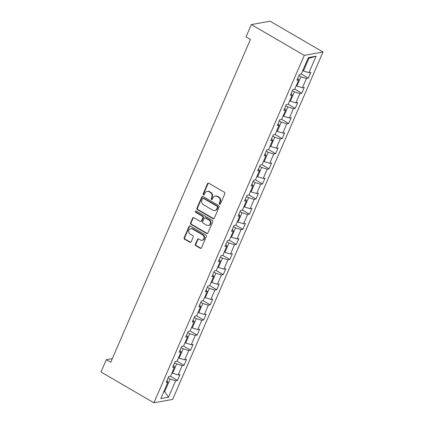 <?xml version="1.0" encoding="UTF-8"?>
<svg xmlns="http://www.w3.org/2000/svg" width="424" height="424" viewBox="0 0 424 424"><rect width="100%" height="100%" fill="white"/><g stroke="black" fill="none" stroke-linecap="round" stroke-linejoin="round"><path stroke-width="0.64" d="M219.595 204.161A0.758 0.668 -100.3 0 0 220.485 203.849L224.858 193.747A1.081 0.954 -100.3 0 0 224.407 192.289L208.82 183.226A1.081 0.954 -100.3 0 0 207.543 183.672L203.17 193.779A0.758 0.668 -100.3 0 0 204.384 194.483L204.951 193.174A3.456 3.053 -100.3 0 1 207.103 191.383A3.456 3.053 -100.3 0 1 209.037 191.743L210.336 192.496A3.456 3.053 -100.3 0 1 211.788 197.155L211.221 198.459A0.758 0.668 -100.3 0 0 211.963 199.556A0.758 0.668 -100.3 0 0 212.435 199.163L213.002 197.86A3.456 3.053 -100.3 0 1 215.159 196.068A3.456 3.053 -100.3 0 1 217.088 196.429L218.387 197.181A3.456 3.053 -100.3 0 1 219.839 201.84L219.277 203.144A0.758 0.668 -100.3 0 0 219.595 204.161M215.159 196.068L215.662 195.978A3.456 3.053 -100.3 0 1 217.597 196.333L218.895 197.091A3.456 3.053 -100.3 0 1 220.348 201.744L219.78 203.054A0.758 0.668 -100.3 0 0 220.257 204.14M208.476 183.104A1.081 0.954 -100.3 0 0 208.052 183.581L203.679 193.683A0.758 0.668 -100.3 0 0 204.156 194.77M207.103 191.383L207.612 191.293A3.456 3.053 -100.3 0 1 209.546 191.653L210.845 192.406A3.456 3.053 -100.3 0 1 212.297 197.059L211.73 198.368A0.758 0.668 -100.3 0 0 212.207 199.455M195.363 244.256A1.081 0.954 -100.3 0 0 195.814 245.713L200.186 248.257A1.081 0.954 -100.3 0 0 201.464 247.807L206.318 236.587A1.081 0.954 -100.3 0 0 205.868 235.135L190.281 226.066A1.081 0.954 -100.3 0 0 189.003 226.511L184.149 237.737A1.081 0.954 -100.3 0 0 184.604 239.189L189.883 242.263A1.081 0.954 -100.3 0 0 191.16 241.812L193.238 237.011A1.081 0.954 -100.3 0 0 192.788 235.559L190.169 234.032A2.889 2.555 -100.3 0 1 188.722 231.022A2.889 2.555 -100.3 0 1 190.752 228.647A2.889 2.555 -100.3 0 1 192.369 228.944L202.63 234.917A2.889 2.555 -100.3 0 1 204.071 237.928A2.889 2.555 -100.3 0 1 202.041 240.302A2.889 2.555 -100.3 0 1 200.425 240L198.718 239.009A1.081 0.954 -100.3 0 0 197.441 239.454L195.363 244.256L195.867 244.166A1.081 0.954 -100.3 0 0 196.323 245.618L200.695 248.162A1.081 0.954 -100.3 0 0 201.04 248.284M304.262 55.385L251.337 24.592L246.015 36.899L250.425 39.464L110.733 362.271L106.323 359.706L100.997 372.012L153.917 402.8L304.262 55.385L323.003 51.988L172.663 399.408L153.917 402.8M212.986 218.683A1.081 0.954 -100.3 0 0 214.263 218.233L219.118 207.013A1.081 0.954 -100.3 0 0 218.662 205.555L203.08 196.492A1.081 0.954 -100.3 0 0 201.803 196.937L196.948 208.157A1.081 0.954 -100.3 0 0 197.404 209.615L212.986 218.683L213.495 218.588A1.081 0.954 -100.3 0 0 213.834 218.71M212.721 221.8L207.866 233.02A1.081 0.954 -100.3 0 1 206.589 233.47L191.001 224.402A1.081 0.954 -100.3 0 1 190.551 222.945L192.629 218.143A1.081 0.954 -100.3 0 1 193.906 217.698L200.223 221.376A1.081 0.954 -100.3 0 0 201.501 220.925L202.879 217.74A1.081 0.954 -100.3 0 0 202.428 216.288L195.846 212.461A0.758 0.668 -100.3 0 1 196.423 211.126L212.265 220.348A1.081 0.954 -100.3 0 1 212.721 221.8M177.502 380.402L175.653 380.741L168.524 397.209L160.823 398.602L167.952 382.135L166.102 382.469L168.619 376.655L170.469 376.321L177.502 380.402L180.014 374.593L178.165 374.927L182.193 365.626L184.043 365.292L186.555 359.478L184.705 359.812L188.733 350.51L190.583 350.176L193.095 344.362L191.245 344.701L195.273 335.4L197.123 335.066L199.635 329.252L197.785 329.586L201.813 320.284L203.663 319.95L206.175 314.136L204.326 314.47L208.354 305.174L210.203 304.835L212.716 299.026L210.866 299.36L214.894 290.058L216.744 289.724L219.256 283.91L217.406 284.244L221.434 274.943L223.284 274.609L225.796 268.795L223.946 269.134L227.974 259.833L229.824 259.499L232.336 253.685L230.486 254.018L234.514 244.717L236.364 244.383L238.876 238.569L237.027 238.903L241.055 229.607L242.904 229.267L245.417 223.459L243.567 223.793L247.595 214.491L249.445 214.157L251.957 208.343L250.107 208.677L254.135 199.375L255.985 199.042L258.497 193.227L256.647 193.567L260.675 184.265L262.525 183.931L265.037 178.117L263.187 178.451L267.215 169.149L269.065 168.816L271.577 163.002L269.728 163.335L273.756 154.039L275.605 153.7L278.118 147.891L276.268 148.225L280.296 138.924L282.146 138.59L284.658 132.776L282.808 133.109L286.836 123.808L288.686 123.474L291.198 117.66L289.348 117.999L293.376 108.698L295.226 108.364L297.738 102.55L295.888 102.884L299.916 93.582L301.766 93.248L304.278 87.434L302.429 87.768L306.457 78.472L308.306 78.133L310.819 72.324L308.969 72.658L316.097 56.185L308.396 57.579L301.273 74.052L299.424 74.386L296.906 80.2L298.756 79.866L297.749 78.244M170.469 376.321L174.492 367.02L172.642 367.354L175.16 361.54L177.009 361.206L181.032 351.904L179.182 352.243L181.7 346.429L183.55 346.095L187.572 336.794L185.723 337.128L188.24 331.314L190.09 330.98L194.113 321.678L192.263 322.012L194.78 316.203L196.63 315.864L200.653 306.568L198.803 306.902L201.321 301.088L203.17 300.754L207.193 291.452L205.343 291.786L207.861 285.972L209.71 285.638L213.733 276.337L211.883 276.676L214.401 270.862L216.251 270.528L220.273 261.226L218.424 261.56L220.941 255.746L222.791 255.412L226.814 246.111L224.964 246.445L227.481 240.636L229.331 240.297L233.354 231.001L231.504 231.334L234.022 225.52L235.871 225.186L239.894 215.885L238.044 216.219L240.562 210.405L242.411 210.071L246.434 200.769L244.584 201.108L247.102 195.294L248.952 194.961L252.974 185.659L251.125 185.993L253.642 180.179L255.492 179.845L259.514 170.543L257.665 170.877L260.182 165.069L262.032 164.729L266.055 155.433L264.205 155.767L266.723 149.953L268.572 149.619L272.595 140.317L270.745 140.651L273.263 134.837L275.112 134.503L279.135 125.202L277.285 125.541L279.803 119.727L281.653 119.393L285.675 110.092L283.826 110.425L286.343 104.611L288.193 104.278L292.216 94.976L290.366 95.31L292.883 89.501L294.733 89.162L298.756 79.866M174.624 362.769L176.638 363.94L172.61 373.242L171.964 372.866M172.61 373.242L178.165 374.927M176.638 363.94L182.193 365.626M174.492 367.02L173.485 365.403M181.165 347.659L183.179 348.825L179.151 358.126L178.504 357.75M179.151 358.126L184.705 359.812M183.179 348.825L188.733 350.51M181.032 351.904L180.025 350.288M187.705 332.543L189.719 333.714L185.691 343.016L185.044 342.634M185.691 343.016L191.245 344.701M189.719 333.714L195.273 335.4M187.572 336.794L186.565 335.177M194.245 317.428L196.259 318.599L192.231 327.9L191.584 327.524M192.231 327.9L197.785 329.586M196.259 318.599L201.813 320.284M194.113 321.678L193.106 320.062M200.785 302.317L202.799 303.489L198.771 312.785L198.125 312.409M198.771 312.785L204.326 314.47M202.799 303.489L208.354 305.174M200.653 306.568L199.646 304.946M207.325 287.202L209.339 288.373L205.311 297.675L204.665 297.293M205.311 297.675L210.866 299.36M209.339 288.373L214.894 290.058M207.193 291.452L206.186 289.836M213.866 272.091L215.88 273.257L211.852 282.559L211.205 282.183M211.852 282.559L217.406 284.244M215.88 273.257L221.434 274.943M213.733 276.337L212.726 274.72M220.406 256.976L222.42 258.147L218.392 267.449L217.745 267.067M218.392 267.449L223.946 269.134M222.42 258.147L227.974 259.833M220.273 261.226L219.266 259.61M226.946 241.86L228.96 243.032L224.932 252.333L224.285 251.957M224.932 252.333L230.486 254.018M228.96 243.032L234.514 244.717M226.814 246.111L225.807 244.494M233.486 226.75L235.5 227.916L231.472 237.217L230.826 236.841M231.472 237.217L237.027 238.903M235.5 227.916L241.055 229.607M233.354 231.001L232.347 229.379M240.026 211.634L242.04 212.806L238.012 222.107L237.366 221.726M238.012 222.107L243.567 223.793M242.04 212.806L247.595 214.491M239.894 215.885L238.887 214.268M246.567 196.524L248.581 197.69L244.553 206.992L243.906 206.615M244.553 206.992L250.107 208.677M248.581 197.69L254.135 199.375M246.434 200.769L245.427 199.153M253.107 181.408L255.121 182.58L251.093 191.881L250.446 191.5M251.093 191.881L256.647 193.567M255.121 182.58L260.675 184.265M252.974 185.659L251.967 184.043M259.647 166.293L261.661 167.464L257.633 176.766L256.986 176.389M257.633 176.766L263.187 178.451M261.661 167.464L267.215 169.149M259.514 170.543L258.507 168.927M266.187 151.183L268.201 152.349L264.173 161.65L263.527 161.274M264.173 161.65L269.728 163.335M268.201 152.349L273.756 154.039M266.055 155.433L265.048 153.811M272.727 136.067L274.741 137.238L270.713 146.54L270.067 146.158M270.713 146.54L276.268 148.225M274.741 137.238L280.296 138.924M272.595 140.317L271.588 138.701M279.268 120.957L281.282 122.123L277.254 131.424L276.607 131.048M277.254 131.424L282.808 133.109M281.282 122.123L286.836 123.808M279.135 125.202L278.128 123.585M285.808 105.841L287.822 107.012L283.794 116.314L283.147 115.932M283.794 116.314L289.348 117.999M287.822 107.012L293.376 108.698M285.675 110.092L284.668 108.475M292.348 90.725L294.362 91.897L290.334 101.198L289.687 100.822M290.334 101.198L295.888 102.884M294.362 91.897L299.916 93.582M292.216 94.976L291.209 93.36M298.888 75.615L300.902 76.781L296.874 86.083L296.228 85.706M296.874 86.083L302.429 87.768M300.902 76.781L306.457 78.472M316.097 56.185L308.868 58.374L303.414 70.972L302.768 70.591M303.414 70.972L308.969 72.658M251.337 24.592L270.083 21.2L323.003 51.988M112.312 358.619L106.323 359.706M308.868 58.374L307.983 58.533M163.998 391.273L164.644 391.649L170.098 379.056L168.084 377.885M163.765 391.808L164.644 391.649L168.524 397.209M170.098 379.056L175.653 380.741M167.952 382.135L166.945 380.514M301.273 74.046L308.306 78.133M294.733 89.157L301.766 93.248M288.193 104.272L295.226 108.364M281.653 119.383L288.686 123.474M275.112 134.498L282.146 138.59M268.572 149.614L275.605 153.7M262.032 164.724L269.065 168.816M255.492 179.84L262.525 183.931M248.952 194.95L255.985 199.042M242.411 210.066L249.445 214.157M235.871 225.181L242.904 229.267M229.331 240.291L236.364 244.383M222.791 255.407L229.824 259.499M216.251 270.517L223.284 274.609M209.71 285.633L216.744 289.724M203.17 300.749L210.203 304.835M196.63 315.859L203.663 319.95M190.09 330.974L197.123 335.066M183.55 346.085L190.583 350.176M177.009 361.2L184.043 365.292M202.736 196.37A1.081 0.954 -100.3 0 0 202.312 196.847L197.452 208.067A1.081 0.954 -100.3 0 0 197.907 209.525L213.495 218.588M217.454 207.352A0.758 0.668 -100.3 0 0 217.136 206.334L203.456 198.379A0.758 0.668 -100.3 0 0 202.561 198.692L201.967 200.07A3.456 3.053 -100.3 0 0 203.419 204.723L212.769 210.161A3.456 3.053 -100.3 0 0 214.703 210.521A3.456 3.053 -100.3 0 0 216.855 208.73L217.454 207.352L217.963 207.262A0.758 0.668 -100.3 0 0 217.644 206.244L217.136 206.334M203.032 198.299L203.541 198.204A0.758 0.668 -100.3 0 1 203.965 198.284L217.644 206.244M214.703 210.521L215.212 210.431A3.456 3.053 -100.3 0 0 217.364 208.64L216.855 208.73M217.963 207.262L217.364 208.64M193.561 217.581A1.081 0.954 -100.3 0 0 193.132 218.053L191.054 222.854A1.081 0.954 -100.3 0 0 191.51 224.312L207.092 233.375A1.081 0.954 -100.3 0 0 207.437 233.497M200.828 221.487L201.336 221.397A1.081 0.954 -100.3 0 0 202.01 220.835L203.388 217.65A1.081 0.954 -100.3 0 0 202.932 216.198L196.354 212.366L195.846 212.461M196.264 211.062A0.758 0.668 -100.3 0 0 196.354 212.366M206.785 225.192A2.889 2.555 -100.3 0 0 208.396 225.489A2.889 2.555 -100.3 0 0 210.431 223.114A2.889 2.555 -100.3 0 0 208.984 220.104L205.37 218A1.081 0.954 -100.3 0 0 204.092 218.445L202.714 221.63A1.081 0.954 -100.3 0 0 203.17 223.088L206.785 225.192M208.396 225.489L208.905 225.398A2.889 2.555 -100.3 0 0 210.935 223.024A2.889 2.555 -100.3 0 0 209.493 220.008L208.984 220.104M204.766 217.888L205.274 217.798A1.081 0.954 -100.3 0 1 205.879 217.91L209.493 220.008M198.374 238.887A1.081 0.954 -100.3 0 0 197.944 239.364L195.867 244.166M202.041 240.302L202.55 240.212A2.889 2.555 -100.3 0 0 204.58 237.838A2.889 2.555 -100.3 0 0 203.133 234.822L202.63 234.917M190.752 228.647L191.261 228.557A2.889 2.555 -100.3 0 1 192.878 228.854L203.133 234.822M189.941 225.95A1.081 0.954 -100.3 0 0 189.512 226.421L184.657 237.641A1.081 0.954 -100.3 0 0 185.108 239.099L190.392 242.168A1.081 0.954 -100.3 0 0 190.736 242.29M220.348 201.744L219.839 201.84M218.895 197.091L218.387 197.181M217.597 196.333L217.088 196.429M211.73 198.368L211.221 198.459M212.297 197.059L211.788 197.155M210.845 192.406L210.336 192.496M209.546 191.653L209.037 191.743M203.679 193.683L203.17 193.779M208.052 183.581L207.543 183.672M219.78 203.054L219.277 203.144M197.907 209.525L197.404 209.615M197.452 208.067L196.948 208.157M202.312 196.847L201.803 196.937M203.965 198.284L203.456 198.379M207.092 233.375L206.589 233.47M191.51 224.312L191.001 224.402M191.054 222.854L190.551 222.945M193.132 218.053L192.629 218.143M202.01 220.835L201.501 220.925M203.388 217.65L202.879 217.74M202.932 216.198L202.428 216.288M205.879 217.91L205.37 218M197.944 239.364L197.441 239.454M192.878 228.854L192.369 228.944M190.392 242.168L189.883 242.263M185.108 239.099L184.604 239.189M184.657 237.641L184.149 237.737M189.512 226.421L189.003 226.511M200.695 248.162L200.186 248.257M196.323 245.618L195.814 245.713"/></g></svg>
